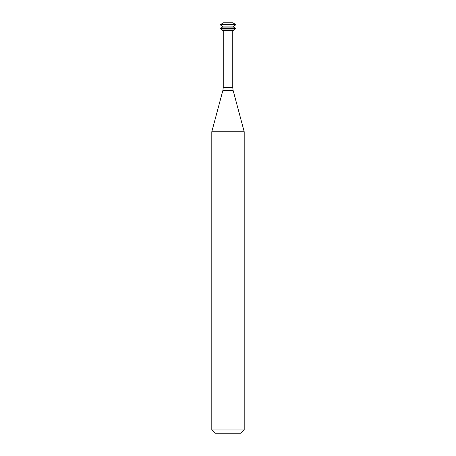 <?xml version="1.0" encoding="UTF-8"?>
<svg xmlns="http://www.w3.org/2000/svg" width="456" height="456" viewBox="0 0 456 456"><rect width="100%" height="100%" fill="white"/><g stroke="black" fill="none" stroke-linecap="round" stroke-linejoin="round"><path stroke-width="0.68" d="M235.775 24.544L232.754 22.8L223.246 22.8L220.225 24.863L235.775 24.863L235.775 24.544L220.225 24.544M235.775 24.863L233.575 26.134L222.425 26.134L220.225 24.863M233.575 26.134L233.575 27.086L222.425 27.086L220.225 28.671L235.775 28.671L235.775 28.357L220.225 28.357M233.575 27.086L235.775 28.357M235.775 28.671L233.575 29.942L222.425 29.942L220.225 28.671M233.575 29.942L233.575 30.421L222.425 30.421L222.425 29.942M232.754 30.421L232.754 87.598L223.246 87.598L223.246 30.421M233.119 90.396L222.881 90.396L211.801 131.744L244.199 131.744L233.119 90.396L232.754 87.598M244.199 131.744L244.199 429.962L211.801 429.962L211.801 131.744M244.199 429.962L240.962 433.2L215.038 433.2L211.801 429.962M222.425 26.134L222.425 27.086M222.881 90.396L223.246 87.598"/></g></svg>
